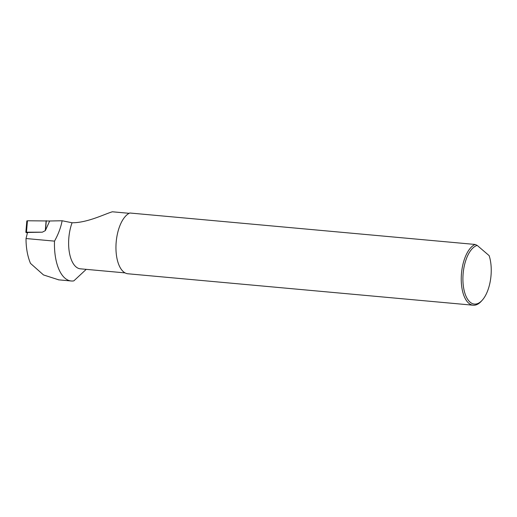 <?xml version="1.0" encoding="UTF-8"?>
<svg xmlns="http://www.w3.org/2000/svg" width="517" height="517" viewBox="0 0 517 517"><rect width="100%" height="100%" fill="white"/><g stroke="black" fill="none" stroke-linecap="round" stroke-linejoin="round"><path stroke-width="0.78" d="M86.229 269.351L73.841 280.867A43.15 20.37 -84.8 0 1 71.204 280.983A43.15 20.37 -84.8 0 1 54.511 241.129C58.311 234.285 60.851 227.493 62.13 220.753L72.076 222.762C87.399 222.872 104.686 214.012 112.376 211.783L129.166 213.314M58.731 279.846L43.493 274.934L30.477 263.373C27.504 256.161 26.018 247.882 26.018 238.531L54.511 241.129M27.453 220.765L49.658 220.998L27.453 220.765L26.47 232.204L42.355 232.178L27.55 232.469L26.018 238.531M42.355 232.178L45.373 230.595L49.658 220.998L62.13 220.753M475.117 244.451L477.197 245.407L489.147 255.637A29.592 13.972 95.2 0 1 482.258 300.183L481.392 301.146A30.826 14.554 95.2 0 1 473.197 305.217L127.906 273.771A30.826 14.554 -84.8 0 1 115.976 245.588A30.826 14.554 -84.8 0 1 129.825 213.004L475.117 244.451A30.826 14.554 95.2 0 0 461.267 277.034A30.826 14.554 95.2 0 0 473.197 305.217M477.197 245.407A29.592 13.972 95.2 0 0 463.142 284.188A29.592 13.972 95.2 0 0 482.258 300.183M125.075 272.892L80.335 268.814A30.206 14.263 -84.8 0 1 72.076 222.762M26.47 232.204L25.85 232.34L27.401 233.057M46.136 220.74L45.283 230.64M46.297 220.746L45.477 230.356M71.204 280.983L58.337 279.813M26.826 220.901L25.85 232.34"/></g></svg>
